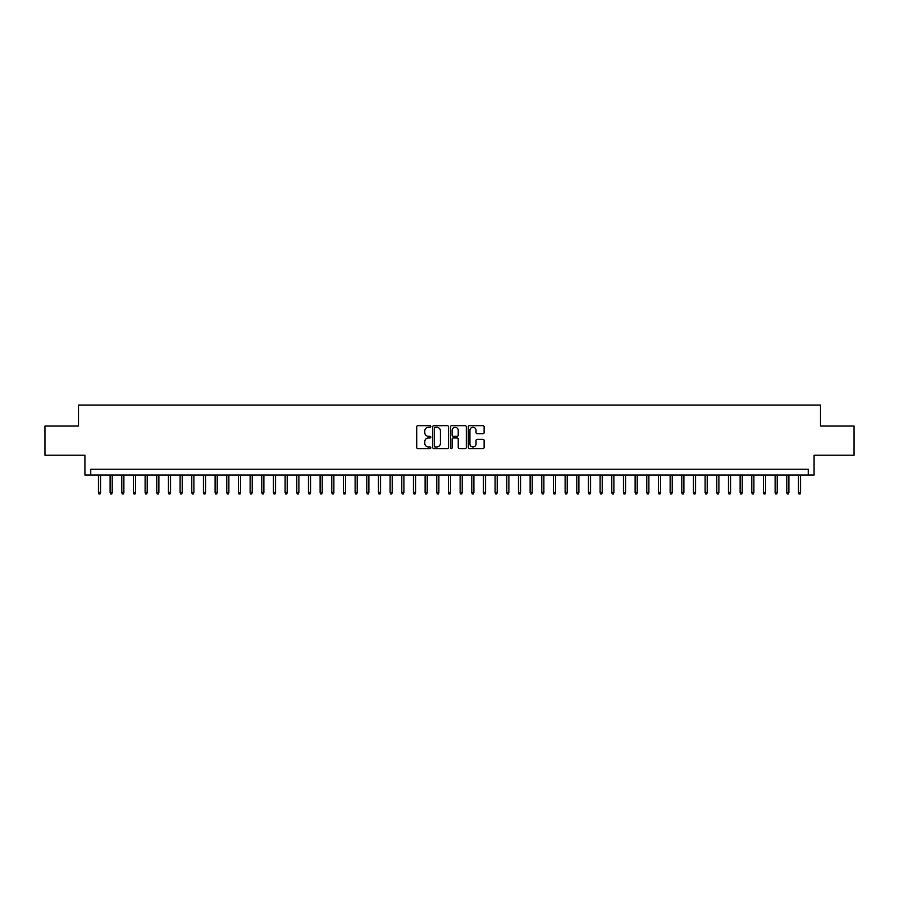 <?xml version="1.0" encoding="UTF-8"?>
<svg xmlns="http://www.w3.org/2000/svg" width="899" height="899" viewBox="0 0 899 899"><rect width="100%" height="100%" fill="white"/><g stroke="black" fill="none" stroke-linecap="round" stroke-linejoin="round"><path stroke-width="1.35" d="M430.835 426.486A0.798 0.798 0 0 0 430.037 425.677L417.866 425.677A1.146 1.146 0 0 0 416.72 426.823L416.72 447.444A1.146 1.146 0 0 0 417.866 448.59L430.037 448.59A0.798 0.798 0 0 0 430.835 447.781A0.798 0.798 0 0 0 430.037 446.983L428.452 446.983A3.663 3.663 0 0 1 424.789 443.319L424.789 441.6A3.663 3.663 0 0 1 428.452 437.937L430.037 437.937A0.798 0.798 0 0 0 430.835 437.128A0.798 0.798 0 0 0 430.037 436.33L428.452 436.33A3.663 3.663 0 0 1 424.789 432.666L424.789 430.947A3.663 3.663 0 0 1 428.452 427.283L430.037 427.283A0.798 0.798 0 0 0 430.835 426.486M482.965 433.756A1.146 1.146 0 0 0 484.112 432.61L484.112 426.823A1.146 1.146 0 0 0 482.965 425.677L469.458 425.677A1.146 1.146 0 0 0 468.312 426.823L468.312 447.444A1.146 1.146 0 0 0 469.458 448.59L482.965 448.59A1.146 1.146 0 0 0 484.112 447.444L484.112 440.454A1.146 1.146 0 0 0 482.965 439.308L477.189 439.308A1.146 1.146 0 0 0 476.043 440.454L476.043 443.915A3.068 3.068 0 0 1 472.975 446.983A3.068 3.068 0 0 1 469.919 443.915L469.919 430.351A3.068 3.068 0 0 1 472.975 427.283A3.068 3.068 0 0 1 476.043 430.351L476.043 432.61A1.146 1.146 0 0 0 477.189 433.756L482.965 433.756M808.257 475.054L814.089 475.054L814.089 455.22L854.05 455.22L854.05 426.047L820.506 426.047L820.506 405.044L78.494 405.044L78.494 426.047L44.95 426.047L44.95 455.22L84.911 455.22L84.911 475.054L808.257 475.054L808.257 469.222L90.743 469.222L90.743 475.054M448.5 426.823A1.146 1.146 0 0 0 447.354 425.677L433.835 425.677A1.146 1.146 0 0 0 432.7 426.823L432.7 447.444A1.146 1.146 0 0 0 433.835 448.59L447.354 448.59A1.146 1.146 0 0 0 448.5 447.444L448.5 426.823M451.646 425.677L465.165 425.677A1.146 1.146 0 0 1 466.3 426.823L466.3 447.444A1.146 1.146 0 0 1 465.165 448.59L459.378 448.59A1.146 1.146 0 0 1 458.232 447.444L458.232 439.083A1.146 1.146 0 0 0 457.085 437.937L453.253 437.937A1.146 1.146 0 0 0 452.107 439.083L452.107 447.781A0.798 0.798 0 0 1 451.309 448.59A0.798 0.798 0 0 1 450.5 447.781L450.5 426.823A1.146 1.146 0 0 1 451.646 425.677M435.105 427.283A0.798 0.798 0 0 0 434.296 428.081L434.296 446.185A0.798 0.798 0 0 0 435.105 446.983L436.757 446.983A3.663 3.663 0 0 0 440.42 443.319L440.42 430.947A3.663 3.663 0 0 0 436.757 427.283L435.105 427.283M458.232 430.407A3.068 3.068 0 0 0 455.164 427.34A3.068 3.068 0 0 0 452.107 430.407L452.107 435.183A1.146 1.146 0 0 0 453.253 436.33L457.085 436.33A1.146 1.146 0 0 0 458.232 435.183L458.232 430.407M100.542 492.438L100.081 493.956L98.912 493.956L98.441 492.438L100.542 492.438L100.542 475.054M98.441 492.438L98.441 475.054M112.206 492.438L111.746 493.956L110.577 493.956L110.105 492.438L112.206 492.438L112.206 475.054M110.105 492.438L110.105 475.054M123.882 492.438L123.41 493.956L122.242 493.956L121.781 492.438L123.882 492.438L123.882 475.054M121.781 492.438L121.781 475.054M135.547 492.438L135.075 493.956L133.906 493.956L133.445 492.438L135.547 492.438L135.547 475.054M133.445 492.438L133.445 475.054M147.211 492.438L146.739 493.956L145.582 493.956L145.11 492.438L147.211 492.438L147.211 475.054M145.11 492.438L145.11 475.054M158.876 492.438L158.415 493.956L157.246 493.956L156.774 492.438L158.876 492.438L158.876 475.054M156.774 492.438L156.774 475.054M170.54 492.438L170.08 493.956L168.911 493.956L168.439 492.438L170.54 492.438L170.54 475.054M168.439 492.438L168.439 475.054M182.216 492.438L181.744 493.956L180.575 493.956L180.115 492.438L182.216 492.438L182.216 475.054M180.115 492.438L180.115 475.054M193.881 492.438L193.409 493.956L192.24 493.956L191.779 492.438L193.881 492.438L193.881 475.054M191.779 492.438L191.779 475.054M205.545 492.438L205.073 493.956L203.916 493.956L203.444 492.438L205.545 492.438L205.545 475.054M203.444 492.438L203.444 475.054M217.21 492.438L216.749 493.956L215.58 493.956L215.108 492.438L217.21 492.438L217.21 475.054M215.108 492.438L215.108 475.054M228.874 492.438L228.413 493.956L227.245 493.956L226.784 492.438L228.874 492.438L228.874 475.054M226.784 492.438L226.784 475.054M240.55 492.438L240.078 493.956L238.909 493.956L238.449 492.438L240.55 492.438L240.55 475.054M238.449 492.438L238.449 475.054M252.214 492.438L251.742 493.956L250.574 493.956L250.113 492.438L252.214 492.438L252.214 475.054M250.113 492.438L250.113 475.054M263.879 492.438L263.418 493.956L262.25 493.956L261.778 492.438L263.879 492.438L263.879 475.054M261.778 492.438L261.778 475.054M275.543 492.438L275.083 493.956L273.914 493.956L273.442 492.438L275.543 492.438L275.543 475.054M273.442 492.438L273.442 475.054M287.208 492.438L286.747 493.956L285.579 493.956L285.118 492.438L287.208 492.438L287.208 475.054M285.118 492.438L285.118 475.054M298.884 492.438L298.412 493.956L297.243 493.956L296.782 492.438L298.884 492.438L298.884 475.054M296.782 492.438L296.782 475.054M310.548 492.438L310.076 493.956L308.919 493.956L308.447 492.438L310.548 492.438L310.548 475.054M308.447 492.438L308.447 475.054M322.213 492.438L321.752 493.956L320.583 493.956L320.111 492.438L322.213 492.438L322.213 475.054M320.111 492.438L320.111 475.054M333.877 492.438L333.417 493.956L332.248 493.956L331.776 492.438L333.877 492.438L333.877 475.054M331.776 492.438L331.776 475.054M345.553 492.438L345.081 493.956L343.912 493.956L343.452 492.438L345.553 492.438L345.553 475.054M343.452 492.438L343.452 475.054M357.218 492.438L356.746 493.956L355.577 493.956L355.116 492.438L357.218 492.438L357.218 475.054M355.116 492.438L355.116 475.054M368.882 492.438L368.41 493.956L367.253 493.956L366.781 492.438L368.882 492.438L368.882 475.054M366.781 492.438L366.781 475.054M380.547 492.438L380.086 493.956L378.917 493.956L378.445 492.438L380.547 492.438L380.547 475.054M378.445 492.438L378.445 475.054M392.211 492.438L391.75 493.956L390.582 493.956L390.121 492.438L392.211 492.438L392.211 475.054M390.121 492.438L390.121 475.054M403.887 492.438L403.415 493.956L402.246 493.956L401.786 492.438L403.887 492.438L403.887 475.054M401.786 492.438L401.786 475.054M415.552 492.438L415.08 493.956L413.911 493.956L413.45 492.438L415.552 492.438L415.552 475.054M413.45 492.438L413.45 475.054M427.216 492.438L426.744 493.956L425.587 493.956L425.115 492.438L427.216 492.438L427.216 475.054M425.115 492.438L425.115 475.054M438.881 492.438L438.42 493.956L437.251 493.956L436.779 492.438L438.881 492.438L438.881 475.054M436.779 492.438L436.779 475.054M450.545 492.438L450.084 493.956L448.916 493.956L448.455 492.438L450.545 492.438L450.545 475.054M448.455 492.438L448.455 475.054M462.221 492.438L461.749 493.956L460.58 493.956L460.119 492.438L462.221 492.438L462.221 475.054M460.119 492.438L460.119 475.054M473.885 492.438L473.413 493.956L472.256 493.956L471.784 492.438L473.885 492.438L473.885 475.054M471.784 492.438L471.784 475.054M485.55 492.438L485.089 493.956L483.92 493.956L483.448 492.438L485.55 492.438L485.55 475.054M483.448 492.438L483.448 475.054M497.214 492.438L496.754 493.956L495.585 493.956L495.113 492.438L497.214 492.438L497.214 475.054M495.113 492.438L495.113 475.054M508.879 492.438L508.418 493.956L507.25 493.956L506.789 492.438L508.879 492.438L508.879 475.054M506.789 492.438L506.789 475.054M520.555 492.438L520.083 493.956L518.914 493.956L518.453 492.438L520.555 492.438L520.555 475.054M518.453 492.438L518.453 475.054M532.219 492.438L531.747 493.956L530.59 493.956L530.118 492.438L532.219 492.438L532.219 475.054M530.118 492.438L530.118 475.054M543.884 492.438L543.423 493.956L542.254 493.956L541.782 492.438L543.884 492.438L543.884 475.054M541.782 492.438L541.782 475.054M555.548 492.438L555.088 493.956L553.919 493.956L553.447 492.438L555.548 492.438L555.548 475.054M553.447 492.438L553.447 475.054M567.224 492.438L566.752 493.956L565.583 493.956L565.123 492.438L567.224 492.438L567.224 475.054M565.123 492.438L565.123 475.054M578.889 492.438L578.417 493.956L577.248 493.956L576.787 492.438L578.889 492.438L578.889 475.054M576.787 492.438L576.787 475.054M590.553 492.438L590.081 493.956L588.924 493.956L588.452 492.438L590.553 492.438L590.553 475.054M588.452 492.438L588.452 475.054M602.218 492.438L601.757 493.956L600.588 493.956L600.116 492.438L602.218 492.438L602.218 475.054M600.116 492.438L600.116 475.054M613.882 492.438L613.421 493.956L612.253 493.956L611.792 492.438L613.882 492.438L613.882 475.054M611.792 492.438L611.792 475.054M625.558 492.438L625.086 493.956L623.917 493.956L623.457 492.438L625.558 492.438L625.558 475.054M623.457 492.438L623.457 475.054M637.222 492.438L636.75 493.956L635.582 493.956L635.121 492.438L637.222 492.438L637.222 475.054M635.121 492.438L635.121 475.054M648.887 492.438L648.426 493.956L647.258 493.956L646.786 492.438L648.887 492.438L648.887 475.054M646.786 492.438L646.786 475.054M660.551 492.438L660.091 493.956L658.922 493.956L658.45 492.438L660.551 492.438L660.551 475.054M658.45 492.438L658.45 475.054M672.216 492.438L671.755 493.956L670.587 493.956L670.126 492.438L672.216 492.438L672.216 475.054M670.126 492.438L670.126 475.054M683.892 492.438L683.42 493.956L682.251 493.956L681.79 492.438L683.892 492.438L683.892 475.054M681.79 492.438L681.79 475.054M695.556 492.438L695.084 493.956L693.927 493.956L693.455 492.438L695.556 492.438L695.556 475.054M693.455 492.438L693.455 475.054M707.221 492.438L706.76 493.956L705.591 493.956L705.119 492.438L707.221 492.438L707.221 475.054M705.119 492.438L705.119 475.054M718.885 492.438L718.425 493.956L717.256 493.956L716.784 492.438L718.885 492.438L718.885 475.054M716.784 492.438L716.784 475.054M730.561 492.438L730.089 493.956L728.92 493.956L728.46 492.438L730.561 492.438L730.561 475.054M728.46 492.438L728.46 475.054M742.226 492.438L741.754 493.956L740.585 493.956L740.124 492.438L742.226 492.438L742.226 475.054M740.124 492.438L740.124 475.054M753.89 492.438L753.418 493.956L752.261 493.956L751.789 492.438L753.89 492.438L753.89 475.054M751.789 492.438L751.789 475.054M765.555 492.438L765.094 493.956L763.925 493.956L763.453 492.438L765.555 492.438L765.555 475.054M763.453 492.438L763.453 475.054M777.219 492.438L776.758 493.956L775.59 493.956L775.118 492.438L777.219 492.438L777.219 475.054M775.118 492.438L775.118 475.054M788.895 492.438L788.423 493.956L787.254 493.956L786.794 492.438L788.895 492.438L788.895 475.054M786.794 492.438L786.794 475.054M800.559 492.438L800.088 493.956L798.919 493.956L798.458 492.438L800.559 492.438L800.559 475.054M798.458 492.438L798.458 475.054"/></g></svg>
